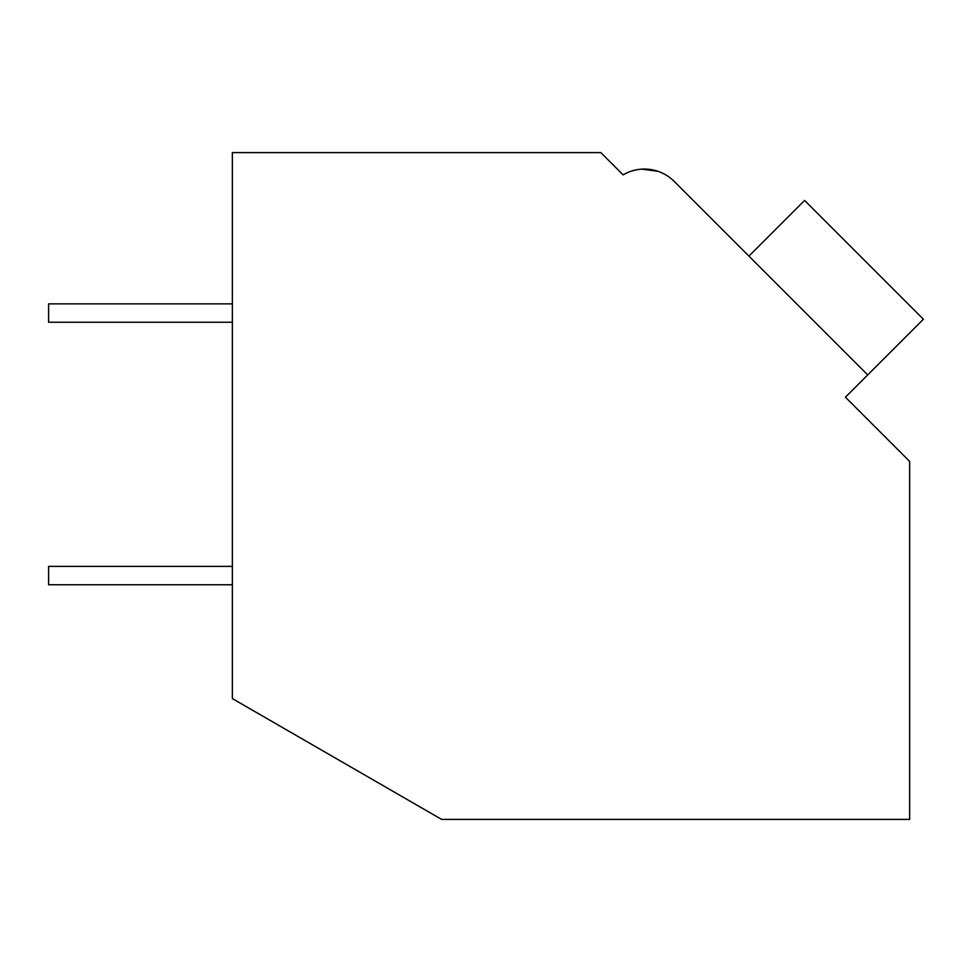 <?xml version="1.0" encoding="UTF-8"?>
<svg xmlns="http://www.w3.org/2000/svg" width="972" height="972" viewBox="0 0 972 972"><rect width="100%" height="100%" fill="white"/><g stroke="black" fill="none" stroke-linecap="round" stroke-linejoin="round"><path stroke-width="1.46" d="M232.357 152.604L600.842 152.604L623.125 174.875A42.003 42.003 0 0 1 641.945 169.14L658.02 171.315A42.003 42.003 0 0 1 674.155 181.363L867.717 374.925L845.433 397.196L909.646 461.408L909.646 819.396L441.604 819.396L232.357 698.589L232.357 152.604M618.97 170.732L623.125 174.875A42.003 42.003 0 0 1 674.155 181.363M657.947 171.291L641.872 169.14M748.914 256.122L804.597 200.426L923.4 319.229L867.717 374.925M232.357 584.755L48.6 584.755L48.6 566.384L232.357 566.384M232.357 322.242L48.6 322.242L48.6 303.859L232.357 303.859"/></g></svg>
